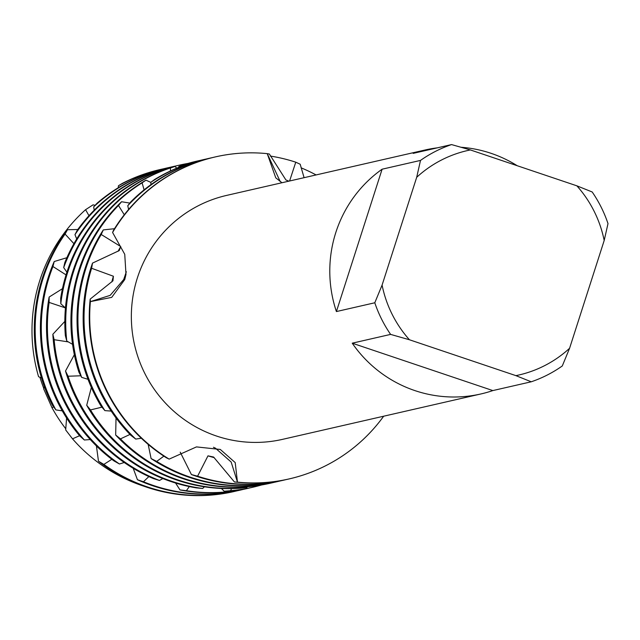 <?xml version="1.0" encoding="UTF-8"?>
<svg xmlns="http://www.w3.org/2000/svg" width="640" height="640" viewBox="0 0 640 640"><rect width="100%" height="100%" fill="white"/><g stroke="black" fill="none" stroke-linecap="round" stroke-linejoin="round"><path stroke-width="0.96" d="M390.616 334.4L409.432 339.76L515.912 375.64A115.128 113.272 -102.9 0 0 569.584 348.28L562.288 365.96A125.136 123.12 -102.9 0 1 531.24 381.792L492.848 390.576A125.136 123.12 -102.9 0 1 480.928 393.952A125.136 123.12 -102.9 0 1 352.224 343.184L390.616 334.4A125.136 123.12 -102.9 0 1 374.792 302.776L336.408 311.56A125.136 123.12 -102.9 0 1 335.824 232.48A125.136 123.12 -102.9 0 1 382.112 169.2L420.504 160.416A125.136 123.12 -102.9 0 1 451.56 144.584L413.168 153.368A125.136 123.12 -102.9 0 1 425.096 149.992A125.136 123.12 -102.9 0 1 437.304 147.848M480.928 393.952L282.48 439.368A125.136 123.12 -102.9 0 1 163.784 401.28A125.136 123.12 -102.9 0 1 137.384 277.896A125.136 123.12 -102.9 0 1 226.648 195.4L425.096 149.992M215.28 156.928A165.176 162.52 77.1 0 0 215.056 156.976A165.176 162.52 77.1 0 0 113.536 230.248L112.584 232.48L124.744 254.296L125.992 274.416L124.744 279.568L111.72 297.368L90.384 301.624L110.152 295.368L123.704 279.528L126.344 271.736L123.704 279.528L110.152 295.368L90.384 301.624L90.192 299.096L112.952 280.816L113.4 276.24L91.616 268.28L92.512 263.104L119.248 250.584L120.72 246.544L101.216 234.488L103.288 229.912L114.488 228.704M90.192 299.096A165.176 162.52 77.1 0 0 166.416 457.792L169.168 459.12A165.176 162.52 -102.9 0 1 90.384 301.624A165.176 162.52 -102.9 0 0 169.16 459.12L196.456 446.904L220.296 449.448L235.208 462.6L237.464 482.136L231.16 462.032L215.448 448.168L213.448 447.272L215.448 448.168L231.16 462.032L237.464 482.136L234.424 481.96L213.584 457.032L207.976 455.848L197.608 476.192L191.408 474.544L180.224 452.152M383.672 416.208A165.176 162.52 -102.9 0 1 237.464 482.136A165.176 162.52 -102.9 0 0 289.2 478.912A165.176 162.52 -102.9 0 0 383.672 416.208M281.984 182.744L275.768 177.832L267.24 153.648L280.248 181.592L267.24 153.648L269.384 154.032L285.896 179.944L288.864 181.168M112.584 232.48A165.176 162.52 -102.9 0 1 267.24 153.648A165.176 162.52 -102.9 0 0 215.504 156.872A165.176 162.52 -102.9 0 0 112.584 232.48M569.584 348.28L604.192 240.48L608 223.6A125.136 123.12 -102.9 0 0 592.184 191.976L576.856 185.824L470.376 149.936L451.56 144.584M461.048 147.264A125.136 123.12 -102.9 0 1 517.248 165.736M420.504 160.416L416.696 177.296A115.128 113.272 -102.9 0 1 470.376 149.936M416.696 177.296L382.088 285.096L374.792 302.776M409.432 339.76A115.128 113.272 -102.9 0 1 382.088 285.096M576.856 185.824A115.128 113.272 -102.9 0 1 604.192 240.48M336.408 311.56L382.112 169.2M492.848 390.576L352.224 343.184M515.912 375.64L531.24 381.792M92.512 263.104A165.176 162.52 77.1 0 0 91.112 267.264A165.176 162.52 77.1 0 0 130.784 435.272L135.728 439.072A165.176 162.52 -102.9 0 1 91.616 268.28M191.408 474.544A165.176 162.52 77.1 0 0 195.52 475.992A165.176 162.52 77.1 0 0 282.648 480.408L283.536 480.208A165.176 162.52 -102.9 0 1 197.608 476.192M289.592 181L295.768 162.192L300.192 164.24L304.088 177.68M280.032 480.984A165.176 162.52 -102.9 0 1 277.432 481.6A165.176 162.52 -102.9 0 1 190.304 477.184A165.176 162.52 -102.9 0 1 156.712 461.4L151.096 458.568L148.16 444.368M301.08 167.816A165.176 162.52 -102.9 0 1 316.08 174.936M103.288 229.912A165.176 162.52 77.1 0 0 85.008 268.664A165.176 162.52 77.1 0 0 101.016 406.048L104.896 410.624A165.176 162.52 -102.9 0 1 85.896 268.456A165.176 162.52 -102.9 0 1 101.216 234.488M151.096 458.568A165.176 162.52 77.1 0 0 189.416 477.392A165.176 162.52 77.1 0 0 276.536 481.808L277.432 481.6M273.928 482.384A165.176 162.52 -102.9 0 1 271.32 483A165.176 162.52 -102.9 0 1 184.2 478.584A165.176 162.52 -102.9 0 1 120.464 438.88L115.672 435.024L116.032 417.968M121.552 201.736A165.176 162.52 77.1 0 0 78.896 270.056A165.176 162.52 77.1 0 0 78.928 372.2L81.64 377.352A165.176 162.52 -102.9 0 1 79.792 269.856A165.176 162.52 -102.9 0 1 118.472 205.464L121.552 201.736L129.8 203.088M115.672 435.024A165.176 162.52 77.1 0 0 183.304 478.784A165.176 162.52 77.1 0 0 270.432 483.208L271.32 483M86.712 405.264A165.176 162.52 77.1 0 0 177.2 480.184A165.176 162.52 77.1 0 0 240.464 488.192L246.904 487.48A165.176 162.52 -102.9 0 1 178.088 479.984A165.176 162.52 -102.9 0 1 90.48 409.928L86.712 405.264L91.36 387.44M246.896 487.48L247.4 486.736M145.984 180.168A165.176 162.52 77.1 0 0 72.792 271.456A165.176 162.52 77.1 0 0 65.344 335.6L66.776 341.024A165.176 162.52 -102.9 0 1 73.68 271.256A165.176 162.52 -102.9 0 1 142.096 182.848L145.984 180.168L150.896 182.424M65.504 371.024A165.176 162.52 77.1 0 0 171.088 481.584A165.176 162.52 77.1 0 0 196.248 487.864L202.656 488.48A165.176 162.52 -102.9 0 1 171.984 481.376A165.176 162.52 -102.9 0 1 68.072 376.224L65.504 371.024L74.352 354.728M202.656 488.48L204.448 486.8M174.896 166.488A165.176 162.52 77.1 0 0 66.688 272.856A165.176 162.52 77.1 0 0 60.672 298.336L60.792 303.728A165.176 162.52 -102.9 0 1 67.576 272.648A165.176 162.52 -102.9 0 1 170.472 167.952L174.896 166.488L176.848 168.112M180 489.936A165.176 162.52 77.1 0 0 246.008 488.792L246.896 488.592A165.176 162.52 -102.9 0 1 186.392 490.696L180 489.936L175.576 483.024M243.392 489.368A165.176 162.52 -102.9 0 1 240.784 489.992A165.176 162.52 -102.9 0 1 153.664 485.568A165.176 162.52 -102.9 0 1 143.464 481.752L137.44 479.728L133.208 468.296M54.216 261.528A165.176 162.52 77.1 0 0 48.36 277.048A165.176 162.52 77.1 0 0 79.776 435.96L84.376 440.008A165.176 162.52 -102.9 0 1 49.256 276.84A165.176 162.52 -102.9 0 1 52.952 266.528L54.216 261.528L66.88 257.712M137.44 479.728A165.176 162.52 77.1 0 0 152.768 485.776A165.176 162.52 77.1 0 0 239.896 490.192L240.784 489.992M237.28 490.768A165.176 162.52 -102.9 0 1 234.68 491.384A165.176 162.52 -102.9 0 1 147.552 486.968A165.176 162.52 -102.9 0 1 103.864 464.408L98.48 461.232L96.424 445.944M67.48 229.728A165.176 162.52 77.1 0 0 42.256 278.448A165.176 162.52 77.1 0 0 52.352 405.12L55.88 409.912A165.176 162.52 -102.9 0 1 43.144 278.24A165.176 162.52 -102.9 0 1 65.072 234.064L67.48 229.728L77.8 229.504M98.48 461.232A165.176 162.52 77.1 0 0 146.664 487.176A165.176 162.52 77.1 0 0 233.792 491.592L234.68 491.384M143.928 486.224A162.496 159.88 -102.9 0 1 142.536 485.76A162.496 159.88 -102.9 0 1 72.504 438.824L65.68 429.936L66.592 418.016M41.448 377.872L38.576 376.72A162.496 159.88 -102.9 0 1 39.824 280.424A162.496 159.88 -102.9 0 1 85.584 209.688L93.056 204.84L95.072 205.304M231.56 488.608L230.616 490.672L224.168 491.24L221.424 488.472M189.328 486.56L186.392 490.696M148.872 476.576L143.464 481.752M111.808 459.304L103.864 464.408M79.576 435.72L72.504 438.832M53.672 406.952L51.912 407.536L43.68 388.896L44.344 386.608M55.88 409.912L62.288 410.856M84.376 440L90.256 439.552M65.304 307.856L49.128 302.416L49.136 297.048A165.176 162.52 77.1 0 0 113.976 460.928L119.44 463.992L124.232 462.504M68.4 341.92L54.144 339.696L52.856 334.256A165.176 162.52 77.1 0 0 153.408 478.584L159.488 480.472L162.824 478.544M124.28 214.768L118.472 205.464M144.088 189.864L142.096 182.848M170.416 170.968L170.472 167.952M178.824 166.504A165.176 162.52 -102.9 0 1 197.624 160.968L196.736 161.168A165.176 162.52 77.1 0 0 183.208 164.896L178.824 166.504L178.616 167.384M150.896 182.256A165.176 162.52 -102.9 0 1 203.736 159.568L202.84 159.776A165.176 162.52 77.1 0 0 154.688 179.464L150.896 182.256L150.904 184.672M127.76 205.744A165.176 162.52 -102.9 0 1 209.84 158.168L208.952 158.376A165.176 162.52 77.1 0 0 130.784 201.864L127.76 205.744L128.616 209.456M163.88 456.152L156.712 461.4M129.976 434.44L120.464 438.88M101.936 407.16L90.48 409.928M80.792 375.792L68.072 376.224M52.856 334.256L64.832 321.4M49.136 297.048L62.448 288.696M66.048 274.88L52.952 266.528M73.928 243.688L65.072 234.064M88.976 215.704L85.584 209.688M118.44 185.752A165.176 162.52 -102.9 0 1 160.984 169.352L160.096 169.552A165.176 162.52 77.1 0 0 122.456 183.32L118.44 185.752L118.296 187.696M93.672 206.856A165.176 162.52 -102.9 0 1 167.088 167.952L166.2 168.16A165.176 162.52 77.1 0 0 96.944 203.328L93.672 206.856L94.208 210.184M74.968 234.664A165.176 162.52 -102.9 0 1 173.2 166.56L172.312 166.76A165.176 162.52 77.1 0 0 77.264 230.248L74.968 234.664L76.704 238.952M63.688 267.584A165.176 162.52 -102.9 0 1 179.304 165.16L178.416 165.36A165.176 162.52 77.1 0 0 64.832 262.536L63.688 267.584L66.896 272.2M60.8 303.728L65.448 307.992M66.776 341.024L72.56 344.336M81.64 377.352L88.024 379.32M104.896 410.616L111.2 411.088M135.728 439.072L141.344 438.256M43.816 388.472A149.936 147.52 -102.9 0 1 39.936 377.256M65.8 428.832A156.216 153.696 -102.9 0 1 51.912 407.536M160.984 169.352A165.176 162.52 -102.9 0 1 163.6 168.776M167.088 167.952A165.176 162.52 -102.9 0 1 169.704 167.376M173.2 166.56A165.176 162.52 -102.9 0 1 175.816 165.984M249.496 487.976A165.176 162.52 -102.9 0 1 246.896 488.592M119.44 463.992A165.176 162.52 -102.9 0 1 49.128 302.416M224.168 491.24A165.176 162.52 77.1 0 0 252.112 487.4L253 487.192A165.176 162.52 -102.9 0 1 230.616 490.672M179.304 165.16A165.176 162.52 -102.9 0 1 188.08 163.408M261.664 484.952A165.176 162.52 -102.9 0 1 253 487.192M159.488 480.472A165.176 162.52 -102.9 0 1 54.144 339.696M197.624 160.968A165.176 162.52 -102.9 0 1 200.24 160.392M203.736 159.568A165.176 162.52 -102.9 0 1 206.344 158.992M118.088 251.28A143.688 141.368 -102.9 0 1 120.72 246.544M234.424 481.96A165.176 162.52 77.1 0 0 288.752 479.016A165.176 162.52 77.1 0 0 288.976 478.96M209.84 158.168A165.176 162.52 -102.9 0 1 212.456 157.592M270.344 156.072A165.176 162.52 -102.9 0 1 295.768 162.192M286.144 479.584A165.176 162.52 -102.9 0 1 283.536 480.208M111.824 281.952A143.688 141.368 -102.9 0 1 113.4 276.24M214.208 457.64A143.688 141.368 -102.9 0 1 207.976 455.848M215.056 156.976L215.504 156.872M288.752 479.016L289.2 478.912"/></g></svg>
